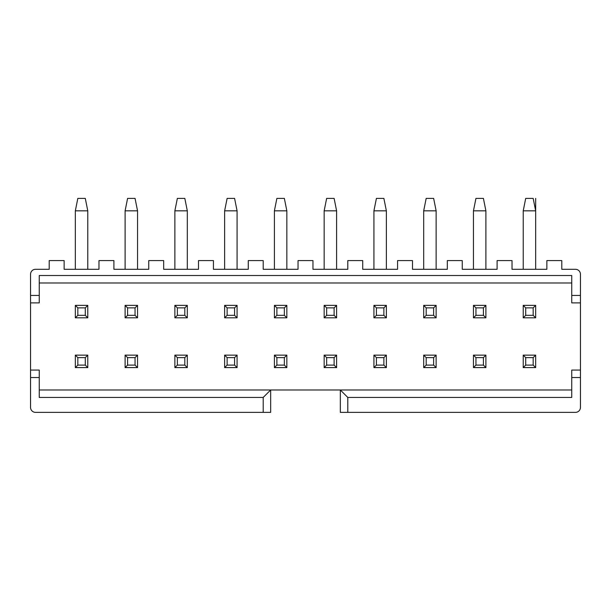 <?xml version="1.0" encoding="UTF-8"?>
<svg xmlns="http://www.w3.org/2000/svg" width="611" height="611" viewBox="0 0 611 611"><rect width="100%" height="100%" fill="white"/><g stroke="black" fill="none" stroke-linecap="round" stroke-linejoin="round"><path stroke-width="0.92" d="M347.796 397.44L347.796 412.372L340.335 412.372L340.335 389.978L347.796 397.44L571.743 397.44L571.743 370.067L580.45 370.067L580.45 302.888L571.743 302.888L571.743 275.515L39.257 275.515L39.257 302.888L30.55 302.888L30.55 370.067L39.257 370.067L39.257 397.44L263.204 397.44L270.665 389.978L571.743 389.978M580.45 302.888L580.45 295.426L571.743 295.426M571.743 377.537L580.45 377.537L580.45 370.067M39.257 295.426L30.55 295.426L30.55 274.27A4.98 4.98 0 0 1 35.53 269.298L49.208 269.298L49.208 260.584L64.14 260.584L64.14 269.298L98.974 269.298L98.974 260.584L113.906 260.584L113.906 269.298L148.74 269.298L148.74 260.584L163.672 260.584L163.672 269.298L198.506 269.298L198.506 260.584L213.438 260.584L213.438 269.298L248.272 269.298L248.272 260.584L263.204 260.584L263.204 269.298L298.038 269.298L298.038 260.584L312.962 260.584L312.962 269.298L347.796 269.298L347.796 260.584L362.728 260.584L362.728 269.298L397.562 269.298L397.562 260.584L412.494 260.584L412.494 269.298L447.328 269.298L447.328 260.584L462.26 260.584L462.26 269.298L497.094 269.298L497.094 260.584L512.026 260.584L512.026 269.298L546.86 269.298L546.86 260.584L561.792 260.584L561.792 269.298L575.47 269.298A4.98 4.98 0 0 1 580.45 274.27L580.45 295.426M580.45 377.537L580.45 407.392A4.98 4.98 0 0 1 575.47 412.372L347.796 412.372M535.664 367.585L523.222 367.585L525.712 365.095L525.712 357.626L523.222 355.144L535.664 355.144L535.664 367.585L533.174 365.095L525.712 365.095M523.222 355.144L523.222 367.585M525.712 357.626L533.174 357.626L535.664 355.144M533.174 357.626L533.174 365.095M523.222 305.378L535.664 305.378L535.664 317.819L523.222 317.819L525.712 315.329L525.712 307.868L523.222 305.378L523.222 317.819M525.712 307.868L533.174 307.868L535.664 305.378M533.174 307.868L533.174 315.329L535.664 317.819M533.174 315.329L525.712 315.329M39.257 282.985L571.743 282.985M39.257 389.978L270.665 389.978L270.665 412.372L263.204 412.372L263.204 397.44M187.31 305.378L187.31 317.819L174.868 317.819L174.868 305.378L187.31 305.378L184.82 307.868L184.82 315.329L187.31 317.819M187.31 355.144L187.31 367.585L174.868 367.585L174.868 355.144L187.31 355.144L184.82 357.626L184.82 365.095L187.31 367.585M137.544 367.585L125.102 367.585L125.102 355.144L137.544 355.144L137.544 367.585L135.054 365.095L127.592 365.095L125.102 367.585M137.544 317.819L125.102 317.819L125.102 305.378L137.544 305.378L137.544 317.819L135.054 315.329L127.592 315.329L125.102 317.819M87.778 367.585L75.336 367.585L75.336 355.144L87.778 355.144L87.778 367.585L85.288 365.095L77.826 365.095L75.336 367.585M75.336 317.819L75.336 305.378L87.778 305.378L87.778 317.819L75.336 317.819L77.826 315.329L77.826 307.868L75.336 305.378M373.924 317.819L373.924 305.378L386.366 305.378L386.366 317.819L373.924 317.819L376.414 315.329L376.414 307.868L373.924 305.378M386.366 367.585L373.924 367.585L373.924 355.144L386.366 355.144L386.366 367.585L383.876 365.095L376.414 365.095L373.924 367.585M274.4 317.819L274.4 305.378L286.842 305.378L286.842 317.819L274.4 317.819L276.882 315.329L276.882 307.868L274.4 305.378M286.842 367.585L274.4 367.585L274.4 355.144L286.842 355.144L286.842 367.585L284.352 365.095L276.882 365.095L274.4 367.585M336.6 367.585L324.158 367.585L324.158 355.144L336.6 355.144L336.6 367.585L334.118 365.095L326.648 365.095L324.158 367.585M324.158 317.819L324.158 305.378L336.6 305.378L336.6 317.819L324.158 317.819L326.648 315.329L326.648 307.868L324.158 305.378M423.69 317.819L423.69 305.378L436.132 305.378L436.132 317.819L423.69 317.819L426.18 315.329L426.18 307.868L423.69 305.378M423.69 367.585L423.69 355.144L436.132 355.144L436.132 367.585L423.69 367.585L426.18 365.095L426.18 357.626L423.69 355.144M237.076 317.819L224.634 317.819L224.634 305.378L237.076 305.378L237.076 317.819L234.586 315.329L227.124 315.329L224.634 317.819M237.076 355.144L237.076 367.585L224.634 367.585L224.634 355.144L237.076 355.144L234.586 357.626L234.586 365.095L237.076 367.585M473.456 355.144L485.898 355.144L485.898 367.585L473.456 367.585L473.456 355.144L475.946 357.626L483.408 357.626L485.898 355.144M473.456 317.819L473.456 305.378L485.898 305.378L485.898 317.819L473.456 317.819L475.946 315.329L475.946 307.868L473.456 305.378M30.55 295.426L30.55 302.888M263.204 412.372L35.53 412.372A4.98 4.98 0 0 1 30.55 407.392L30.55 377.537L39.257 377.537M30.55 370.067L30.55 377.537M184.82 315.329L177.358 315.329L174.868 317.819M177.358 315.329L177.358 307.868L174.868 305.378M177.358 307.868L184.82 307.868M184.82 365.095L177.358 365.095L174.868 367.585M177.358 365.095L177.358 357.626L174.868 355.144M177.358 357.626L184.82 357.626M127.592 365.095L127.592 357.626L125.102 355.144M127.592 357.626L135.054 357.626L137.544 355.144M135.054 357.626L135.054 365.095M127.592 315.329L127.592 307.868L125.102 305.378M127.592 307.868L135.054 307.868L137.544 305.378M135.054 307.868L135.054 315.329M77.826 365.095L77.826 357.626L75.336 355.144M77.826 357.626L85.288 357.626L87.778 355.144M85.288 357.626L85.288 365.095M77.826 307.868L85.288 307.868L87.778 305.378M85.288 307.868L85.288 315.329L87.778 317.819M85.288 315.329L77.826 315.329M376.414 307.868L383.876 307.868L386.366 305.378M383.876 307.868L383.876 315.329L386.366 317.819M383.876 315.329L376.414 315.329M376.414 365.095L376.414 357.626L373.924 355.144M376.414 357.626L383.876 357.626L386.366 355.144M383.876 357.626L383.876 365.095M276.882 307.868L284.352 307.868L286.842 305.378M284.352 307.868L284.352 315.329L286.842 317.819M284.352 315.329L276.882 315.329M276.882 365.095L276.882 357.626L274.4 355.144M276.882 357.626L284.352 357.626L286.842 355.144M284.352 357.626L284.352 365.095M326.648 365.095L326.648 357.626L324.158 355.144M326.648 357.626L334.118 357.626L336.6 355.144M334.118 357.626L334.118 365.095M326.648 307.868L334.118 307.868L336.6 305.378M334.118 307.868L334.118 315.329L336.6 317.819M334.118 315.329L326.648 315.329M426.18 307.868L433.642 307.868L436.132 305.378M433.642 307.868L433.642 315.329L436.132 317.819M433.642 315.329L426.18 315.329M426.18 357.626L433.642 357.626L436.132 355.144M433.642 357.626L433.642 365.095L436.132 367.585M433.642 365.095L426.18 365.095M227.124 315.329L227.124 307.868L224.634 305.378M227.124 307.868L234.586 307.868L237.076 305.378M234.586 307.868L234.586 315.329M234.586 365.095L227.124 365.095L224.634 367.585M227.124 365.095L227.124 357.626L224.634 355.144M227.124 357.626L234.586 357.626M483.408 357.626L483.408 365.095L485.898 367.585M483.408 365.095L475.946 365.095L473.456 367.585M475.946 365.095L475.946 357.626M475.946 307.868L483.408 307.868L485.898 305.378M483.408 307.868L483.408 315.329L485.898 317.819M483.408 315.329L475.946 315.329M423.69 269.298L423.69 210.826L426.18 198.384L433.642 198.384L436.132 210.826L436.132 269.298M436.132 210.826L423.69 210.826M386.366 210.826L373.924 210.826L376.414 198.384L383.876 198.384L386.366 210.826L386.366 269.298M373.924 210.826L373.924 269.298M336.6 210.826L324.158 210.826L326.648 198.384L334.118 198.384L336.6 210.826L336.6 269.298M324.158 210.826L324.158 269.298M286.842 210.826L274.4 210.826L276.882 198.384L284.352 198.384L286.842 210.826L286.842 269.298M274.4 210.826L274.4 269.298M237.076 210.826L224.634 210.826L227.124 198.384L234.586 198.384L237.076 210.826L237.076 269.298M224.634 210.826L224.634 269.298M187.31 210.826L174.868 210.826L177.358 198.384L184.82 198.384L187.31 210.826L187.31 269.298M174.868 210.826L174.868 269.298M125.102 269.298L125.102 210.826L127.592 198.384L135.054 198.384L137.544 210.826L137.544 269.298M137.544 210.826L125.102 210.826M87.778 210.826L75.336 210.826L77.826 198.384L85.288 198.384L87.778 210.826L87.778 269.298M75.336 210.826L75.336 269.298M523.222 269.298L523.222 210.826L525.712 198.384L533.174 198.384L535.664 210.826L535.664 269.298L535.664 198.384L535.664 210.826L523.222 210.826M473.456 269.298L473.456 210.826L475.946 198.384L483.408 198.384L485.898 210.826L485.898 269.298M485.898 210.826L473.456 210.826"/></g></svg>
